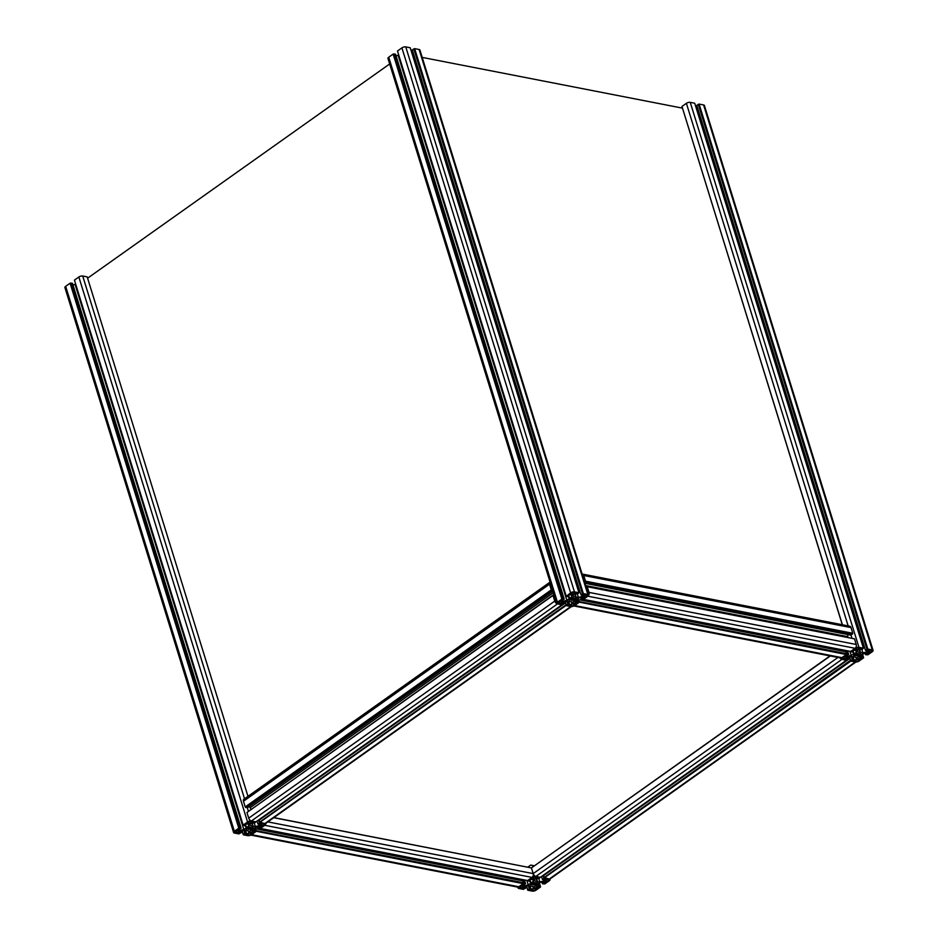 <?xml version="1.0" encoding="UTF-8"?>
<svg xmlns="http://www.w3.org/2000/svg" width="938" height="938" viewBox="0 0 938 938"><rect width="100%" height="100%" fill="white"/><g stroke="black" fill="none" stroke-linecap="round" stroke-linejoin="round"><path stroke-width="1.41" d="M533.112 883.174L533.616 884.792A2.134 0.891 -17.2 0 1 532.057 884.487L530.58 884.675L532.045 884.077A2.134 0.891 -17.2 0 1 532.596 883.479A2.134 0.891 -17.2 0 1 533.593 882.975L533.71 882.341L534.496 882.752A2.134 0.891 -17.2 0 1 536.055 883.057L537.533 882.857L536.067 883.467A2.134 0.891 -17.2 0 1 534.519 884.557L533.816 882.283M534.519 884.557L533.616 884.792M535.891 882.881L536.067 883.467M532.89 877.581L531.318 878.695L533.992 879.223L536.618 877.347L535.023 877.042A1.571 0.657 162.8 0 0 532.89 877.581M533.394 877.3L533.992 879.223M546.831 881.72L548.402 880.606A1.571 0.657 162.8 0 0 548.824 879.938A1.571 0.657 162.8 0 0 548.39 879.645L546.795 879.328L544.157 881.204L546.831 881.72L546.221 879.738M521.282 885.812L519.711 886.926A1.571 0.657 162.8 0 0 519.289 887.606A1.571 0.657 162.8 0 0 519.722 887.887L521.317 888.204L523.955 886.34L521.282 885.812M520.707 886.222L521.317 888.204M536.794 888.837L534.132 888.321L531.494 890.185L533.089 890.502A1.571 0.657 162.8 0 0 535.223 889.951L536.794 888.837M531.049 886.105L533.37 886.551L533.394 888.251L530.838 889.869L529.231 888.79L527.754 890.221L532.233 891.1A2.826 1.184 162.8 0 0 536.09 890.127L540.511 886.985L538.998 886.304L537.439 888.192L534.848 887.876L534.824 886.187L537.204 884.382L539.842 882.623L543.606 881.673L545.846 882.154L542.481 883.831L544.849 883.913L549.269 880.77A2.826 1.184 162.8 0 0 550.031 879.563A2.826 1.184 162.8 0 0 549.234 879.047L544.755 878.167L542.41 879.445L545.81 879.375L543.594 881.017L539.831 881.978L537.157 881.568L534.742 880.981L534.719 879.281L537.275 877.675L538.881 878.754L540.358 877.311L535.879 876.432A2.826 1.184 162.8 0 0 532.022 877.417L527.602 880.548L529.114 881.228L530.674 879.34L533.265 879.656L533.288 881.345L530.908 883.15L528.27 884.909L524.506 885.871L522.267 885.39L525.632 883.702L523.263 883.631L518.843 886.762A2.826 1.184 162.8 0 0 518.081 887.969A2.826 1.184 162.8 0 0 518.878 888.497L523.357 889.365L525.702 888.098L522.302 888.157L524.518 886.516L528.282 885.566L531.049 886.105M524.623 887.887L524.26 886.703M525.702 888.098L525.163 886.351M522.958 879.645L524.119 883.408M525.632 883.702L524.471 879.938M524.506 885.871L524.037 884.358M528.27 884.909L526.875 880.407M530.556 883.291L529.782 880.759M530.908 883.15L530.099 880.536M531.002 882.975L530.017 879.809M533.288 881.345L532.737 879.551M530.181 880.477L529.982 879.832M537.802 878.543L537.544 877.722M537.064 881.439L536.09 878.308M537.157 881.568L536.137 878.273M537.509 881.521L536.442 878.062M539.831 881.978L538.834 878.742M543.594 881.017L543.149 879.586M542.41 879.445L541.507 876.502M543.899 878.39L542.985 875.447M544.333 878.472L543.325 875.213M850.051 658.652L850.813 661.114L544.591 877.628L549.234 879.047A2.826 1.583 54.7 0 0 550.114 878.894L855.89 662.04M542.481 883.831L541.941 882.095M543.548 883.08L543.137 881.79M537.931 887.055L537.146 884.511M538.998 886.304L538.213 883.784M540.499 886.598L539.373 882.963M527.754 890.221L526.453 886.023M527.742 889.845L526.558 886M529.231 888.79L528.246 885.578M530.31 889.001L529.313 885.765M533.394 888.251L532.843 886.457M522.407 879.539L522.818 880.852M523.427 882.846L523.697 883.713M521.974 879.457L522.384 880.759M255.957 830.927L255.699 828.782L522.935 880.876L523.263 883.631L518.843 886.762A2.826 2.028 101 0 1 517.542 887.078L250.868 835.101M839.873 657.819A2.826 1.583 54.7 0 0 841.574 659.273M579.016 601.809L578.758 599.663L845.994 651.758L846.322 654.513L841.902 657.644A2.826 1.184 162.8 0 0 841.14 658.863A2.826 1.184 162.8 0 0 841.937 659.379L846.416 660.258L848.761 658.98L845.361 659.051L847.577 657.409L851.341 656.448L854.014 656.858L856.429 657.444L856.453 659.133L853.897 660.751L852.29 659.672L850.813 661.114L855.292 661.982A2.826 1.583 54.7 0 0 856.171 661.841M849.617 658.57L543.571 875.635L544.157 877.534L850.649 660.563M535.879 876.432L540.358 877.311L846.416 660.258L841.937 659.379L535.879 876.432A2.826 1.583 54.7 0 1 533.183 873.606A2.826 2.028 101 0 1 532.022 877.417L527.602 880.548L260.365 828.453L264.786 825.323A2.826 1.184 162.8 0 0 265.548 824.115A2.826 1.184 162.8 0 0 264.762 823.587L260.283 822.72L257.938 823.986L261.327 823.916L259.123 825.569L255.359 826.519L252.685 826.12L250.27 825.534L250.235 823.834L252.791 822.216L254.397 823.294L255.886 821.864L251.396 820.985A2.826 1.184 162.8 0 0 247.55 821.958L243.13 825.1L244.642 825.78L246.202 823.892L248.793 824.197L248.816 825.897L246.436 827.703L243.798 829.462L240.034 830.411L237.783 829.931L241.16 828.254L238.791 828.172L234.371 831.314A2.826 1.184 162.8 0 0 233.609 832.522A2.826 1.184 162.8 0 0 234.394 833.038L238.885 833.917L241.218 832.639L237.83 832.71L240.046 831.068L243.81 830.107L246.471 830.517L248.898 831.103L248.922 832.803L246.366 834.41L244.759 833.331L243.282 834.773L247.761 835.652A2.826 1.184 162.8 0 0 251.607 834.668L255.933 831.209L523.263 883.631L255.98 831.009M273.732 817.702L531.424 867.943L533.183 873.606L267.834 821.887M830.013 655.908L531.752 867.709M544.157 877.534L850.215 660.481M837.962 657.456L533.183 873.606L531.424 867.943L830.318 655.967M273.873 817.608L530.873 867.826M265.501 824.561A2.826 2.028 -79 0 0 266.029 823.165M520.227 879.117L519.875 880.278M256.285 830.693L523.521 882.775M250.317 834.996A2.826 2.028 -79 0 0 251.607 834.668L256.027 831.537L254.515 830.857L252.955 832.745L250.376 832.428L250.34 830.74L252.721 828.934L259.134 826.214L261.374 826.695L258.009 828.383L260.365 828.453L264.786 825.323L532.022 877.417M389.68 63.96L87.597 278.199M682.372 108.116L422.194 57.406M534.121 865.751L530.72 865.082L527.86 867.111M856.171 654.056L856.675 655.674A2.134 0.891 -17.2 0 1 855.116 655.369L853.639 655.556L855.104 654.959A2.134 0.891 -17.2 0 1 855.655 654.361A2.134 0.891 -17.2 0 1 856.652 653.868L856.769 653.223L857.555 653.634A2.134 0.891 -17.2 0 1 859.126 653.938L860.592 653.739L859.126 654.349A2.134 0.891 -17.2 0 1 857.578 655.439L856.875 653.165M857.578 655.439L856.675 655.674M858.95 653.763L859.126 654.349M855.948 648.463L854.377 649.577L857.051 650.104L859.677 648.228L858.082 647.924A1.571 0.657 162.8 0 0 855.948 648.463M856.453 648.181L857.051 650.104M869.889 652.602L871.461 651.488A1.571 0.657 162.8 0 0 871.883 650.82A1.571 0.657 162.8 0 0 871.449 650.526L869.854 650.222L867.216 652.086L869.889 652.602L869.28 650.62M844.341 656.694L842.77 657.808A1.571 0.657 162.8 0 0 842.347 658.488A1.571 0.657 162.8 0 0 842.781 658.781L844.376 659.086L847.014 657.221L844.341 656.694M843.766 657.104L844.376 659.086M859.853 659.719L857.191 659.203L854.553 661.067L856.148 661.384A1.571 0.657 162.8 0 0 858.282 660.833L859.853 659.719M847.682 658.769L847.319 657.585M848.761 658.98L848.222 657.245M846.017 650.526L847.178 654.29L841.902 657.644A2.826 2.028 101 0 1 840.612 657.972L573.927 605.983M849.511 656.917L850.813 661.114L855.292 661.982A2.826 1.184 162.8 0 0 859.149 661.009L863.57 657.866L862.057 657.186L860.498 659.074L857.907 658.769L857.883 657.069L860.263 655.263L866.665 652.555L868.905 653.036L865.54 654.712L867.908 654.794L872.328 651.664A2.826 1.184 162.8 0 0 873.09 650.444A2.826 1.184 162.8 0 0 872.293 649.928L867.814 649.049L865.469 650.327L868.869 650.257L866.653 651.898L862.89 652.86L860.216 652.449L857.801 651.863L857.778 650.175L860.334 648.557L861.94 649.635L863.417 648.193L858.938 647.326A2.826 1.184 162.8 0 0 855.081 648.299L850.66 651.429L852.173 652.109L853.744 650.222L856.324 650.538L856.347 652.238L853.967 654.044L847.565 656.752L845.326 656.272L848.691 654.583L847.178 654.29M848.691 654.583L847.53 650.82M847.565 656.752L847.096 655.24M851.329 655.791L849.934 651.289M853.615 654.173L852.841 651.64M853.967 654.044L853.158 651.418M854.061 653.856L853.088 650.691M856.347 652.238L855.796 650.433M853.24 651.359L853.041 650.726M842.289 624.743L682.067 106.791M842.406 624.767L681.973 106.463L686.393 103.332A2.826 1.184 -17.2 0 1 690.239 102.348L694.718 103.227L863.417 648.193M860.861 649.424L860.603 648.604M860.123 652.32L859.149 649.19M860.216 652.449L859.196 649.155M860.568 652.402L859.501 648.944M862.89 652.86L861.893 649.624M696.019 107.424L697.309 107.096M866.653 651.898L866.208 650.468M865.469 650.327L696.782 105.361L699.115 104.083L703.606 104.962A2.826 1.184 -17.2 0 1 704.391 105.478L873.09 650.444M866.958 649.272L698.259 104.306M867.392 649.354L698.693 104.388M867.814 649.049L699.115 104.083M865.54 654.712L865 652.977M866.606 653.962L866.208 652.672M860.99 657.948L860.205 655.392M862.057 657.186L861.272 654.665M863.558 657.479L862.432 653.845M850.801 660.727L849.617 656.881M852.29 659.672L851.305 656.459M853.369 659.883L852.372 656.647M856.453 659.133L855.902 657.339M845.466 650.421L845.877 651.734M846.486 653.727L846.756 654.595M845.032 650.339L845.443 651.652M248.64 827.726L249.145 829.333A2.134 0.891 -17.2 0 1 247.573 829.028L246.108 829.227L247.573 828.617A2.134 0.891 -17.2 0 1 248.113 828.031A2.134 0.891 -17.2 0 1 249.109 827.527L250.024 827.293A2.134 0.891 -17.2 0 1 251.583 827.597L253.061 827.41L251.595 828.008A2.134 0.891 -17.2 0 1 250.047 829.11L249.344 826.824M250.047 829.11L249.145 829.333M248.406 822.134L246.835 823.247L249.508 823.763L252.146 821.899L250.552 821.582A1.571 0.657 162.8 0 0 248.406 822.134M248.922 821.852L249.508 823.763M262.359 826.272L263.93 825.159A1.571 0.657 162.8 0 0 264.352 824.479A1.571 0.657 162.8 0 0 263.906 824.197L262.312 823.881L259.685 825.745L262.359 826.272L261.737 824.291M236.81 830.365L235.227 831.478A1.571 0.657 162.8 0 0 234.805 832.147A1.571 0.657 162.8 0 0 235.25 832.44L236.845 832.756L239.483 830.88L236.81 830.365M236.224 830.775L236.845 832.756M252.322 833.39L249.649 832.862L247.011 834.738L248.605 835.043A1.571 0.657 162.8 0 0 250.751 834.503L252.322 833.39M240.151 832.44L239.776 831.256M241.218 832.639L240.691 830.904M233.609 832.522L64.91 287.556A2.826 1.184 -17.2 0 1 65.672 286.336L70.092 283.206L72.46 283.288L241.16 828.254M70.948 282.983L239.647 827.961M240.034 830.411L239.565 828.911M73 285.023L75.568 284.155M243.798 829.462L75.099 284.484M246.084 827.832L245.299 825.311M246.436 827.703L245.627 825.077M246.53 827.515L245.709 825.03M248.816 825.897L248.253 824.103M243.13 825.487L74.536 280.45M243.13 825.1L74.43 280.134L78.851 276.991A2.826 1.184 -17.2 0 1 82.708 276.018L87.187 276.886L247.984 796.35M253.319 823.083L253.072 822.274M252.592 825.979L251.619 822.861M252.685 826.12L251.665 822.825M253.037 826.073L251.959 822.614M255.359 826.519L254.35 823.294M259.123 825.569L258.677 824.127M257.938 823.986L257.024 821.043M259.427 822.931L258.513 819.988M259.849 823.013L258.841 819.753M556.668 603.404L387.969 58.437A2.826 1.184 -17.2 0 1 388.731 57.23L393.151 54.087L561.85 599.054L557.43 602.196A2.826 1.184 162.8 0 0 556.668 603.404A2.826 1.184 162.8 0 0 557.453 603.931L562.8 604.588L564.289 603.533L560.971 603.462L566.869 601L571.957 601.985L571.981 603.685L569.425 605.303L567.818 604.213L260.107 822.169L264.762 823.587A2.826 1.583 54.7 0 0 265.642 823.447L571.418 606.581M258.009 828.383L257.469 826.636M259.064 827.633L258.665 826.331M253.459 831.607L252.662 829.051M254.515 830.857L253.741 828.324M256.027 831.15L254.902 827.504M243.282 834.773L241.981 830.576M243.27 834.386L242.086 830.552M244.759 833.331L243.763 830.118M245.838 833.542L244.83 830.318M248.922 832.803L248.359 830.998M70.526 283.288L239.225 828.254M70.092 283.206L238.791 828.172M571.699 598.608L572.203 600.214A2.134 0.891 -17.2 0 1 570.632 599.91L569.167 600.109L570.632 599.499A2.134 0.891 -17.2 0 1 571.172 598.913A2.134 0.891 -17.2 0 1 572.168 598.409L573.083 598.186A2.134 0.891 -17.2 0 1 574.642 598.491L576.12 598.292L574.654 598.89A2.134 0.891 -17.2 0 1 573.106 599.992L572.403 597.705M573.106 599.992L572.203 600.214M572.907 597.6L573.083 598.186M571.465 593.015L569.894 594.129L572.567 594.645L575.205 592.781L573.61 592.476A1.571 0.657 162.8 0 0 571.465 593.015M571.981 592.734L572.567 594.645M585.418 597.154L586.989 596.04A1.571 0.657 162.8 0 0 587.411 595.36A1.571 0.657 162.8 0 0 586.977 595.079L585.382 594.762L582.744 596.638L585.418 597.154L584.796 595.173M559.869 601.246L558.298 602.36A1.571 0.657 162.8 0 0 557.864 603.04A1.571 0.657 162.8 0 0 558.309 603.322L559.904 603.638L562.542 601.762L559.869 601.246M559.294 601.657L559.904 603.638M575.381 604.271L572.708 603.744L570.07 605.62L571.664 605.925A1.571 0.657 162.8 0 0 573.81 605.385L575.381 604.271M563.21 603.322L562.835 602.137M564.289 603.533L563.75 601.786M393.151 54.087L395.519 54.17L564.219 599.136L561.85 599.054M394.007 53.876L562.706 598.843M565.579 603.204L566.341 605.655L570.82 606.534A2.826 1.184 162.8 0 0 574.666 605.549L579.086 602.419L577.574 601.739L576.014 603.626L573.435 603.31L573.411 601.621L575.791 599.816L578.429 598.057L582.193 597.107L584.433 597.576L581.068 599.265L583.424 599.347L587.845 596.205A2.826 1.184 162.8 0 0 588.607 594.997A2.826 1.184 162.8 0 0 587.821 594.469L583.342 593.602L580.997 594.868L584.386 594.809L582.181 596.451L578.418 597.4L575.744 597.002L573.329 596.416L573.294 594.715L575.85 593.097L577.456 594.188L578.945 592.746L574.455 591.866A2.826 1.184 162.8 0 0 570.609 592.851L566.189 596.369L567.701 596.662L569.694 594.669L571.852 595.091L571.875 596.779L566.857 600.343L563.093 601.293L560.936 600.871L564.219 599.136M563.093 601.293L562.624 599.792M396.059 55.905L398.627 55.037M566.857 600.343L398.158 55.377M569.143 598.714L568.358 596.193M569.495 598.585L568.686 595.97M569.589 598.409L568.604 595.243M571.875 596.779L571.312 594.985M568.768 595.911L568.569 595.267M566.189 596.369L397.595 51.332M566.189 595.982L397.489 51.015L401.91 47.873A2.826 1.184 -17.2 0 1 405.767 46.9L410.246 47.779L578.945 592.746M576.378 593.977L576.131 593.156M575.651 596.861L574.677 593.742M575.744 597.002L574.724 593.707M576.096 596.955L575.029 593.496M578.418 597.4L577.409 594.176M411.548 51.977L412.837 51.649M582.181 596.451L581.736 595.02M580.997 594.868L412.298 49.902L414.643 48.635L419.122 49.503A2.826 1.184 -17.2 0 1 419.919 50.031L588.607 594.997M582.486 593.813L413.787 48.846M582.908 593.895L414.221 48.928M583.342 593.602L414.643 48.635M581.068 599.265L580.528 597.529M582.123 598.514L581.724 597.225M576.518 602.489L575.721 599.933M577.574 601.739L576.8 599.218M579.086 602.032L577.96 598.385M573.376 605.878A2.826 2.028 -79 0 0 574.666 605.549L578.992 602.102L846.322 654.513L579.039 601.891M571.699 606.382A2.826 1.583 54.7 0 1 570.82 606.534L566.341 605.655L565.039 601.457M566.329 605.268L565.145 601.434M567.818 604.213L566.822 601M568.897 604.424L567.9 601.199M571.981 603.685L571.418 601.879M393.585 54.17L562.284 599.136M549.527 584.198L551.286 589.873L245.228 806.926L243.47 801.263L549.527 584.198A2.826 1.583 54.7 0 1 549.832 582.275L243.774 799.328A2.826 1.583 54.7 0 0 243.47 801.263M551.286 589.873L245.228 806.926M551.708 589.955L552.728 590.659M552.271 589.216L551.556 587.387M555.155 598.514L554.557 596.58M554.112 595.126L552.998 595.431L554.757 601.094A2.826 1.583 54.7 0 0 557.102 603.826M557.453 603.931L561.944 604.799L255.886 821.864L251.396 820.985L557.453 603.931M551.427 586.461L550.395 584.374A1.571 0.879 -125.3 0 1 550.465 583.377M556.363 602.419A1.571 0.879 -125.3 0 1 555.624 601.27L555.402 599.323M565.145 603.122L259.087 820.175L259.685 822.087L566.165 605.116M552.998 595.431L246.952 812.484L248.699 818.159A2.826 1.583 54.7 0 0 251.396 820.985M553.268 594.973L247.28 812.249M249.367 806.41L250.997 809.342M245.662 807.008L247.339 807.853L552.881 591.163M551.884 590.494L245.826 807.559M259.685 822.087L565.731 605.033M250.434 807.536L553.35 592.699M583.413 578.218L582.92 576.108A1.571 1.126 -79 0 0 582.592 575.545M588.22 593.742A1.571 1.126 -79 0 0 588.149 593.004L587.399 591.081M584.714 582.416L585.523 581.173L583.776 575.51A2.826 2.028 -79 0 0 582.404 574.079L849.64 626.174A2.826 2.028 101 0 1 851.012 627.592L852.759 633.267L851.024 635.167L851.962 638.203M585.523 581.173L852.759 633.267M585.101 581.478L852.337 633.56M585.265 582.017L852.501 634.111M584.995 583.307L851.024 635.167M847.964 634.569L847.6 637.348M585.687 585.558L847.354 636.562M588.56 595.442A2.826 2.028 -79 0 0 589.005 592.394L587.247 586.731L586.098 586.883M586.649 586.485L853.932 638.719M587.247 586.731L854.483 638.825L856.242 644.488A2.826 2.028 101 0 1 855.081 648.299L850.66 651.429L583.424 599.347L587.845 596.205L855.081 648.299M843.285 649.999L842.934 651.16M579.344 601.575L846.58 653.657M533.71 882.341L534.531 885.015M548.402 880.606L548.085 879.586M519.488 887.114L519.722 887.887M533.089 890.502L532.725 889.318M534.754 888.438L535.223 889.951M523.345 888.403L523.076 887.547M524.201 888.192L523.838 887.008M528.657 866.548L528.903 867.322M532.854 866.653L532.467 865.422M543.97 883.162L543.524 881.697M544.826 882.951L544.486 881.849M537.005 888.298L536.079 885.296M537.439 888.192L536.454 885.026M530.838 889.869L529.583 885.824M531.271 889.763L530.076 885.918M855.292 661.982L549.234 879.047M518.843 886.762L251.607 834.668M856.769 653.235L857.59 655.897M871.461 651.488L871.144 650.468M842.547 657.995L842.781 658.781M856.148 661.384L855.784 660.2M857.813 659.32L858.282 660.833M846.404 659.285L846.135 658.429M847.26 659.074L846.897 657.89M686.393 103.332L848.151 625.88M858.938 647.326L690.239 102.348M703.606 104.962L872.293 649.928M867.029 654.044L866.583 652.578M867.885 653.833L867.544 652.731M860.064 659.18L859.138 656.178M860.498 659.074L859.513 655.908M853.897 660.751L852.642 656.706M854.33 660.645L853.134 656.799M249.227 826.894L250.059 829.567M263.93 825.159L263.613 824.139M235.004 831.666L235.25 832.44M248.605 835.043L248.242 833.859M250.282 832.991L250.751 834.503M238.862 832.956L238.604 832.088M239.718 832.733L239.354 831.549M78.851 276.991L247.55 821.958M248.371 811.206L247.339 807.853M244.537 798.801L82.708 276.018M259.498 827.715L259.04 826.237M260.354 827.492L260.014 826.39M252.533 832.85L251.595 829.849M252.955 832.745L251.982 829.579M246.366 834.41L245.111 830.365M246.788 834.304L245.604 830.458M234.371 831.314L65.672 286.336M572.286 597.776L573.118 600.449M586.989 596.04L586.672 595.02M558.063 602.548L558.309 603.322M571.664 605.925L571.301 604.74M573.341 603.873L573.81 605.385M561.921 603.838L561.663 602.97M562.777 603.615L562.413 602.442M401.91 47.873L570.609 592.851M574.455 591.866L405.767 46.9M419.122 49.503L587.821 594.469M582.557 598.596L582.099 597.119M583.413 598.374L583.073 597.272M575.592 603.732L574.654 600.73M576.014 603.626L575.041 600.461M569.425 605.303L568.17 601.246M569.847 605.186L568.663 601.34M557.43 602.196L388.731 57.23M570.82 606.534L264.762 823.587M554.757 601.094L248.699 818.159M583.776 575.51L851.012 627.592M856.242 644.488L589.005 592.394M841.902 657.644L574.666 605.549M517.823 887.114L518.081 887.969M840.882 657.995L841.14 658.863"/></g></svg>
